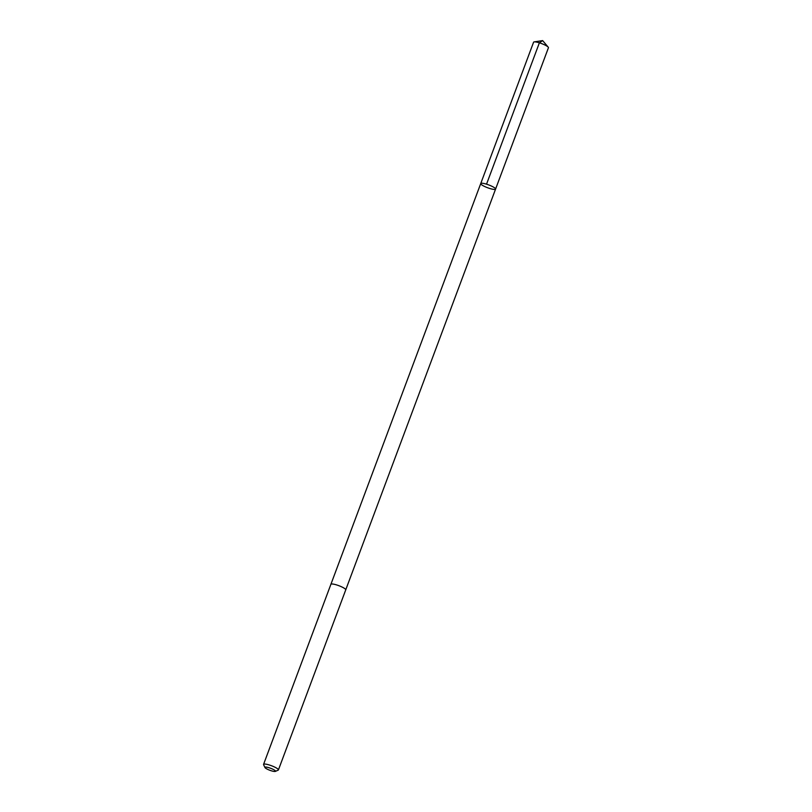 <?xml version="1.0" encoding="UTF-8"?>
<svg xmlns="http://www.w3.org/2000/svg" width="812" height="812" viewBox="0 0 812 812"><rect width="100%" height="100%" fill="white"/><g stroke="black" fill="none" stroke-linecap="round" stroke-linejoin="round"><path stroke-width="1.22" d="M480.734 183.796A7.927 1.512 20.5 0 1 480.734 183.563A7.927 1.512 20.5 0 1 488.682 184.913A7.927 1.512 20.5 0 1 495.574 189.105A7.927 1.512 20.5 0 1 488.174 187.948A7.927 1.512 20.5 0 1 480.734 183.796M548.435 47.756A7.927 1.512 -159.5 0 0 548.425 47.512A7.927 1.512 -159.5 0 0 548.202 47.147A7.927 1.512 -159.5 0 0 541.533 43.564A7.927 1.512 -159.5 0 0 534.154 41.889A7.927 1.512 -159.5 0 0 533.586 42.204L480.734 183.563A7.927 1.512 20.5 0 1 488.682 184.913A7.927 1.512 20.5 0 1 495.574 189.105L548.435 47.756M275.309 771.4L278.171 770.162A7.927 1.512 -159.5 0 0 278.414 769.938L345.739 589.877A7.927 1.512 -159.5 0 0 345.739 589.634A7.927 1.512 -159.5 0 0 338.299 585.482A7.927 1.512 -159.5 0 0 330.89 584.325L263.565 764.386A7.927 1.512 -159.5 0 0 263.606 764.721L264.956 767.523A5.633 1.076 -159.5 0 0 269.828 770.273A5.633 1.076 -159.5 0 0 275.309 771.4A5.633 1.076 -159.5 0 0 275.481 771.075A5.633 1.076 -159.5 0 0 269.675 767.939A5.633 1.076 -159.5 0 0 264.956 767.523M278.414 769.938A7.927 1.512 -159.5 0 0 278.414 769.705A7.927 1.512 -159.5 0 0 270.975 765.543A7.927 1.512 -159.5 0 0 263.565 764.386M486.53 184.182L539.381 42.823L542.639 40.6L534.154 41.889M542.639 40.6L548.202 47.147M345.75 589.827L495.574 189.105M330.91 584.285L480.734 183.563"/></g></svg>
